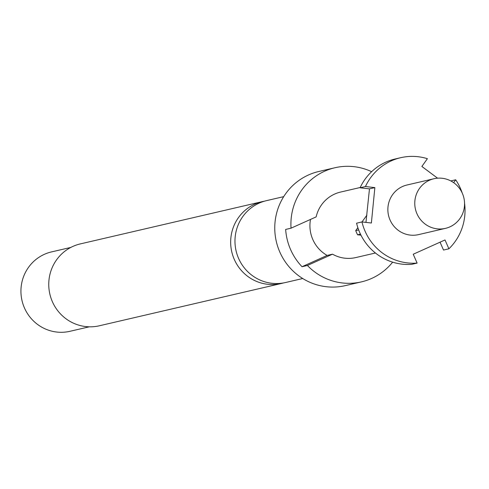 <?xml version="1.0" encoding="UTF-8"?>
<svg xmlns="http://www.w3.org/2000/svg" width="489" height="489" viewBox="0 0 489 489"><rect width="100%" height="100%" fill="white"/><g stroke="black" fill="none" stroke-linecap="round" stroke-linejoin="round"><path stroke-width="0.73" d="M302.728 278.522L285.564 282.514A42.03 41.027 -103.1 0 1 238.595 258.412A42.03 41.027 -103.1 0 1 266.536 200.637L283.699 196.645M433.896 178.748L406.989 185.001A25.471 24.866 76.9 0 0 390.057 220.013A25.471 24.866 76.9 0 0 418.517 234.622L445.43 228.369A25.471 24.866 76.9 0 0 462.362 193.351A25.471 24.866 76.9 0 0 433.896 178.748A25.471 24.866 76.9 0 0 416.964 213.76A25.471 24.866 76.9 0 0 445.43 228.369M417.117 263.094L411.738 264.341A53.49 52.219 76.9 0 1 356.585 223.192L361.964 221.939A53.49 52.219 76.9 0 0 417.117 263.094L413.229 254.237L445.008 239.952L448.896 248.803A53.49 52.219 76.9 0 0 464.55 203.1M462.203 192.99A53.49 52.219 76.9 0 0 460.418 188.375A53.49 52.219 76.9 0 0 455.693 179.793L450.809 180.93M448.896 248.803L443.511 250.056L440.057 242.177M375.424 253.002L355.778 257.569A33.625 32.824 -103.1 0 1 332.52 254.176L327.141 255.423A33.625 32.824 -103.1 0 1 312.826 239.537A33.625 32.824 -103.1 0 1 310.503 219.427M332.52 254.176L307.404 265.466L302.025 266.719A58.582 57.189 -103.1 0 1 290.582 249.543A58.582 57.189 -103.1 0 1 285.655 229.433L291.041 228.18L316.151 216.89A33.625 32.824 -103.1 0 1 340.558 192.067L360.204 187.501M264.396 201.193A42.03 41.027 76.9 0 0 262.232 201.639A42.03 41.027 76.9 0 0 234.292 259.414A42.03 41.027 76.9 0 0 281.254 283.51A42.03 41.027 76.9 0 0 283.394 282.954M70.844 247.416L51.541 251.902A40.752 39.786 76.9 0 0 24.45 307.929A40.752 39.786 76.9 0 0 69.988 331.291L89.291 326.811M371.622 171.688A58.582 57.189 76.9 0 0 334.91 167.751L318.761 171.505A58.582 57.189 76.9 0 0 279.818 252.043A58.582 57.189 76.9 0 0 345.283 285.631L361.426 281.878A58.582 57.189 76.9 0 0 392.643 262.159M334.91 167.751A58.582 57.189 76.9 0 0 291.041 228.18M262.232 201.639L80.318 243.907A42.03 41.027 76.9 0 0 52.378 301.682A42.03 41.027 76.9 0 0 99.34 325.784L281.254 283.51M302.025 266.719L327.141 255.423M307.404 265.466A58.582 57.189 76.9 0 0 361.426 281.878M437.576 178.185L421.873 166.468L427.398 158.687A53.49 52.219 76.9 0 0 400.644 157.709A53.49 52.219 76.9 0 0 365.448 186.541L360.069 187.788A53.49 52.219 76.9 0 1 395.265 158.956L400.644 157.709M365.955 222.391L369.476 188.858L360.069 187.788M361.994 221.945L366.891 215.166M360.955 235.148L357.557 234.787A50.942 49.731 76.9 0 1 355.723 230.612L357.856 227.666M355.723 230.612L358.657 229.934M360.448 234.115L357.557 234.787M361.964 221.939L371.377 223.008L374.861 187.611L365.448 186.541M453.651 182.666L455.693 179.793M369.476 188.858L374.861 187.611"/></g></svg>
